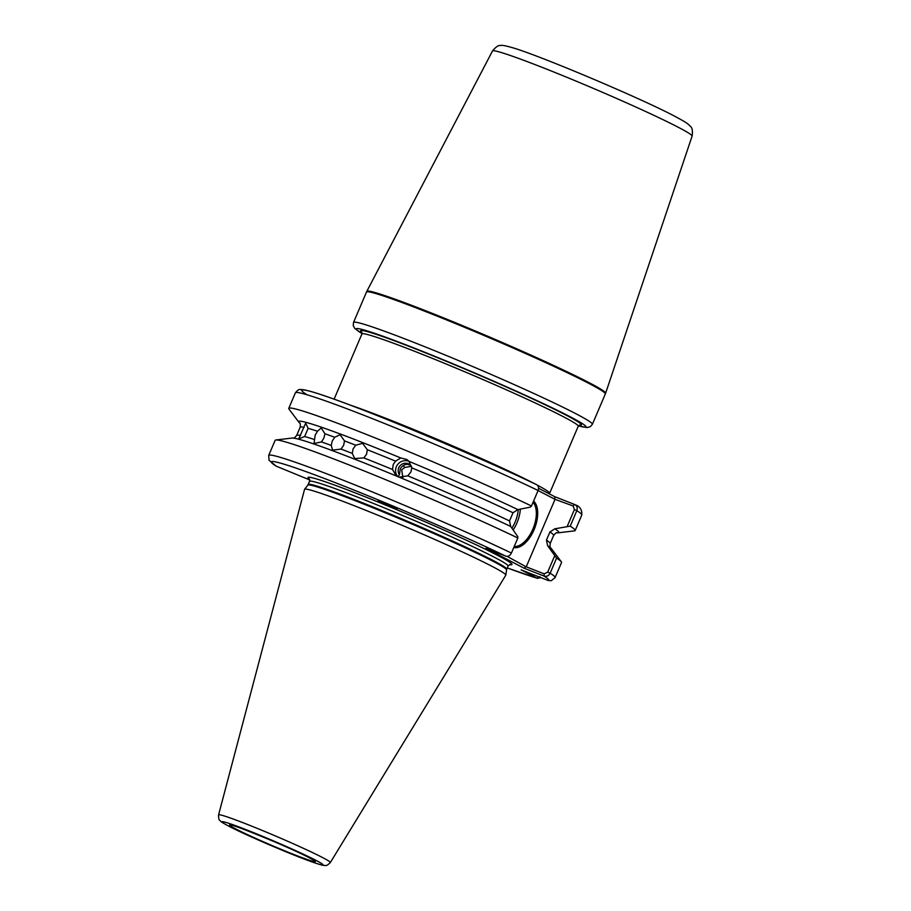 <?xml version="1.0" encoding="UTF-8"?>
<svg xmlns="http://www.w3.org/2000/svg" width="911" height="911" viewBox="0 0 911 911"><rect width="100%" height="100%" fill="white"/><g stroke="black" fill="none" stroke-linecap="round" stroke-linejoin="round"><path stroke-width="1.37" d="M402.89 477.558L401.683 469.882L404.564 467.525L411.385 466.25M410.428 465.157L407.502 464.303C404.279 464.439 401.876 465.965 400.293 468.88L399.428 474.745L397.754 476.726M397.731 476.692A9.805 9.588 126 0 1 408.914 461.319M399.428 474.745A7.345 7.186 126 0 1 409.768 464.61A7.345 7.186 126 0 1 411.67 466.683M407.832 475.838A137.8 6.548 23.1 0 1 509.522 520.944L513.007 512.768L517.892 509.602A141.467 6.719 -156.9 0 0 408.948 461.365L411.772 467.867L410.986 471.818L407.832 475.838L399.052 477.113L395.761 475.633M507.108 556.359L525.886 566.688L544.186 573.862L547.705 572.131L550.142 573.201A155.679 7.39 23.1 0 1 555.095 577.585L561.529 562.508A155.679 7.39 -156.9 0 0 561.278 561.734A155.679 7.39 -156.9 0 0 556.575 558.124L550.142 573.201C548.695 575.866 546.668 576.811 544.061 576.048L524.167 568.248L485.939 548.354L505.833 556.154C508.122 556.758 509.989 555.733 511.413 553.057L517.847 537.98A155.679 7.39 -156.9 0 0 369.217 472.98A155.679 7.39 -156.9 0 0 275.851 439.99L292.089 438.054A141.467 6.719 -156.9 0 1 294.094 438.18A141.467 6.719 -156.9 0 1 396.262 475.963L392.516 469.484L393.256 464.462L395.556 461.137L400.783 457.971A141.467 6.719 -156.9 0 0 298.854 422.192A141.467 6.719 -156.9 0 0 299.742 423.091M321.458 441.926L314.022 443.498L315.195 435.128L317.506 431.233L321.219 427.931L324.942 433.761L323.883 438.089L321.458 441.926A137.8 6.548 23.1 0 1 331.251 445.433L332.606 450.136L341.021 449.077L343.641 445.32L344.506 440.901L340.076 434.706L334.736 437.269L332.208 441.061L331.251 445.433M304.638 436.517L298.74 438.817L305.686 423.148L308.123 428.341L304.638 436.517A137.8 6.548 23.1 0 1 314.022 439.398M363.831 457.903L354.709 458.575L352.272 453.382L353.069 448.929L355.757 445.206L362.601 443.35L367.315 449.738L366.586 454.225L363.831 457.903A137.8 6.548 23.1 0 1 392.516 469.484M404.564 467.525A8.085 4.851 31.5 0 1 403.596 465.316M392.322 507.359L379.329 501.528C377.541 500.287 378.748 500.515 382.939 502.212L395.943 508.042C397.731 509.283 396.524 509.055 392.322 507.359L397.173 508.907M378.099 500.663L382.939 502.212M533.584 501.061A25.474 13.392 -68.6 0 1 534.085 529.701A25.474 13.392 -68.6 0 1 513.781 547.5M514.237 546.429A24.495 12.868 111.4 0 0 532.855 529.154A24.495 12.868 111.4 0 0 533.06 502.303M218.583 814.878L304.547 489.378A109.388 5.193 23.1 0 1 304.593 489.287A109.388 5.193 23.1 0 1 380.24 516.184A109.388 5.193 23.1 0 1 491.826 566.243A109.388 5.193 23.1 0 1 505.821 575.114A109.388 5.193 23.1 0 1 505.787 575.205L330.34 862.546A60.752 2.881 23.1 0 0 322.596 857.57A60.752 2.881 23.1 0 0 260.09 829.545A60.752 2.881 23.1 0 0 218.583 814.878C218.56 818.442 218.993 820.287 219.87 820.424C221.521 821.87 219.631 821.21 228.581 826.061C244.262 834.351 287.181 852.89 309.011 860.827C323.815 866.179 323.69 865.393 325.603 865.45C326.184 865.985 327.766 865.029 330.34 862.546M509.522 520.944L510.695 526.478A141.467 6.719 -156.9 0 0 399.052 477.113M574.739 530.828A155.679 7.39 -156.9 0 0 575.171 530.532A155.679 7.39 -156.9 0 0 570.206 526.159L554.81 528.813A141.467 6.719 -156.9 0 1 558.204 532.821L574.739 530.828M538.572 488.273L554.697 496.666L574.59 504.466C576.993 505.696 577.733 507.757 576.834 510.638L570.206 526.159M561.278 561.734L551.44 548.684A141.467 6.719 -156.9 0 0 549.971 547.329A141.467 6.719 -156.9 0 0 547.613 545.689L556.575 558.124M549.925 531.978L546.441 540.155A137.8 6.548 23.1 0 1 550.153 543.594L553.637 535.417A137.8 6.548 -156.9 0 0 549.925 531.978L554.81 528.813M557.19 532.821A141.467 6.719 -156.9 0 0 558.204 532.821M540.77 577.597L537.513 578.36L521.115 569.876L548.126 580.478L551.28 580.728L555.095 577.585M505.833 556.154A150.782 7.163 -156.9 0 0 338.835 484.06A150.782 7.163 -156.9 0 0 276.249 466.181L309.74 479.938M573.144 505.969L574.59 504.466L575.262 504.819C579.954 506.391 582.129 509.784 581.787 515.011A155.679 7.39 -156.9 0 0 576.834 510.638L574.397 509.568L573.144 505.969L555.027 499.342L538.082 490.528M547.613 545.689L546.441 540.155M517.892 509.602L530.316 507.131L531.477 506.004A155.679 7.39 -156.9 0 0 377.348 438.795A155.679 7.39 -156.9 0 0 288.764 408.379A155.679 7.39 -156.9 0 0 289.015 409.141L298.854 422.192M531.477 506.004L538.105 490.482C539.039 487.624 538.458 485.654 536.363 484.572L536.59 484.675C482.375 458.54 383.816 416.885 335.123 399.519C319.966 394.019 309.376 390.739 303.352 389.703L300.368 389.532C299.093 389.134 297.43 390.238 295.392 392.846L288.764 408.379M275.851 439.99A155.679 7.39 -156.9 0 0 275.133 440.343L268.699 455.42A155.679 7.39 23.1 0 1 357.283 485.836A155.679 7.39 23.1 0 1 511.413 553.057M517.847 537.98L517.755 536.59L510.695 526.478M408.948 461.365L406.955 459.543L400.783 457.971M276.249 466.181L269.041 460.294L268.699 455.42M526.421 566.414L555.027 499.342M547.705 572.131L554.674 555.801M567.234 526.342L574.397 509.568M554.845 498.784L554.697 496.666M548.126 580.478A150.782 7.163 -156.9 0 0 544.061 576.048L544.186 573.862M524.167 568.248L525.886 566.688M507.29 567.94A150.782 7.163 -156.9 0 0 537.08 578.189L539.972 576.697M520.363 509.112A24.495 12.868 -68.6 0 1 513.144 529.986M511.891 528.186A23.026 12.105 111.4 0 0 518.279 509.522M235.63 828.862A46.541 2.209 23.1 0 1 250.719 831.982A46.541 2.209 23.1 0 1 309.364 857.775A46.541 2.209 23.1 0 1 294.287 854.655A46.541 2.209 23.1 0 1 235.63 828.862M316.015 860.383A54.933 2.608 -156.9 0 0 246.79 829.944A54.933 2.608 -156.9 0 0 228.991 826.254A54.933 2.608 -156.9 0 0 298.216 856.693A54.933 2.608 -156.9 0 0 316.015 860.383M678.24 127.255A108.5 5.159 -156.9 0 0 567.143 77.424A108.5 5.159 -156.9 0 0 492.509 50.959C495.983 46.746 498.67 44.935 500.594 45.55C501.471 44.946 505.582 45.698 512.916 47.816C541.032 56.072 641.276 98.49 674.732 116.232C686.541 122.564 688.01 123.748 690.06 126.071C692.212 127.472 692.895 130.82 692.109 136.092A108.5 5.159 -156.9 0 0 678.24 127.255M578.428 425.881L587.003 427.566L590.351 426.667L592.389 424.287L605.337 393.939A129.84 6.172 -156.9 0 0 588.745 383.337A129.84 6.172 -156.9 0 0 455.58 323.61A129.84 6.172 -156.9 0 0 366.484 292.055L366.814 291.338A129.806 6.161 23.1 0 1 456.104 322.995A129.806 6.161 23.1 0 1 589.018 382.62A129.806 6.161 23.1 0 1 605.621 393.199L692.109 136.092M308.214 484.515A107.919 5.124 23.1 0 1 382.267 510.752A107.919 5.124 23.1 0 1 492.965 560.39A107.919 5.124 23.1 0 1 506.755 569.204L506.562 569.876A108.022 5.136 23.1 0 0 492.737 561.119A108.022 5.136 23.1 0 0 382.563 511.686A108.022 5.136 23.1 0 0 307.85 485.119L309.558 481.361A107.919 5.124 23.1 0 1 383.611 507.586A107.919 5.124 23.1 0 1 494.309 557.236A107.919 5.124 23.1 0 1 508.099 566.05L509.966 564.524M309.546 479.277A110.857 5.261 23.1 0 1 374.569 500.572A110.857 5.261 23.1 0 1 497.793 555.448A110.857 5.261 23.1 0 1 509.602 564.615M592.389 424.287A129.84 6.172 -156.9 0 0 575.798 413.685A129.84 6.172 -156.9 0 0 442.632 353.969A129.84 6.172 -156.9 0 0 353.536 322.414L353.229 325.523L354.698 328.347L362.043 333.585M578.462 425.847A124.932 5.933 -156.9 0 0 570.001 416.669A124.932 5.933 -156.9 0 0 423.273 351.669A124.932 5.933 -156.9 0 0 362.054 333.54M579.316 425.13A120.036 5.705 -156.9 0 0 566.118 415.143A120.036 5.705 -156.9 0 0 433.636 356.11A120.036 5.705 -156.9 0 0 361.963 332.424M579.647 425.038L578.234 426.234A117.587 5.58 -156.9 0 0 563.214 416.634A117.587 5.58 -156.9 0 0 442.609 362.544A117.587 5.58 -156.9 0 0 361.918 333.973L334.109 399.155M534.996 483.912A117.587 5.58 -156.9 0 0 534.609 483.707A117.587 5.58 -156.9 0 0 350.223 405.099M395.556 461.137A137.8 6.548 -156.9 0 0 367.315 449.738M513.007 512.768A137.8 6.548 -156.9 0 0 411.772 467.867M317.506 431.233A137.8 6.548 -156.9 0 0 308.123 428.341M304.08 427.35A137.8 6.548 -156.9 0 0 300.14 427.293L296.656 435.458A137.8 6.548 23.1 0 1 300.596 435.515M355.757 445.206A137.8 6.548 -156.9 0 0 344.506 440.901M341.021 449.077A137.8 6.548 23.1 0 1 352.272 453.382M334.736 437.269A137.8 6.548 -156.9 0 0 324.942 433.761M306.779 394.611A150.782 7.163 23.1 0 1 369.365 412.478A150.782 7.163 23.1 0 1 536.363 484.572M538.105 490.482A155.679 7.39 -156.9 0 0 383.975 423.262A155.679 7.39 -156.9 0 0 295.392 392.846M578.234 426.234L549.629 493.306A117.587 5.58 -156.9 0 0 537.251 485.096M232.111 825.343L231.724 825.332C226.053 821.87 289.687 847.036 309.023 857.627L313.43 860.03M307.85 485.119L304.593 489.287M492.509 50.959L366.814 291.338M366.484 292.055L353.536 322.414M581.787 515.011L575.171 530.532M550.62 547.875C550.096 548.536 549.948 547.112 550.153 543.594M553.637 535.417C555.642 533.072 556.769 532.195 557.054 532.787L556.837 532.776M537.513 578.36L507.279 567.952M296.656 435.458C294.663 437.804 293.524 438.681 293.251 438.089M300.14 427.293C300.448 424.23 300.3 422.795 299.685 423.011M549.629 493.306L549.47 493.944M361.918 333.973L361.815 332.116M506.562 569.876L505.821 575.114M506.755 569.204L508.099 566.05M309.558 481.361L309.364 478.958M605.337 393.939L605.621 393.199"/></g></svg>
